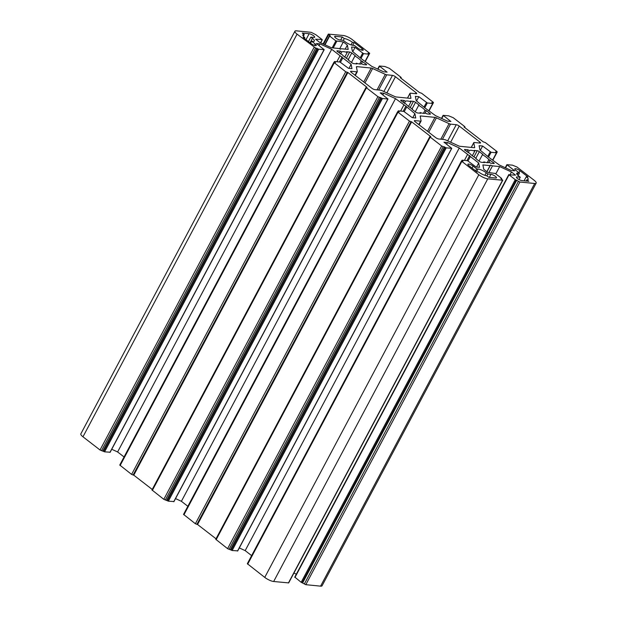 <?xml version="1.0" encoding="UTF-8"?>
<svg xmlns="http://www.w3.org/2000/svg" width="617" height="617" viewBox="0 0 617 617"><rect width="100%" height="100%" fill="white"/><g stroke="black" fill="none" stroke-linecap="round" stroke-linejoin="round"><path stroke-width="0.93" d="M458.485 145.836A2.368 0.625 28 0 0 459.927 146.298L474.18 147.71A2.368 0.625 28 0 0 474.674 147.586A2.368 0.625 28 0 0 474.689 147.448L473.771 142.766A2.368 0.625 -152 0 1 473.787 142.627A2.368 0.625 -152 0 1 474.28 142.504L480.018 143.075A2.368 0.625 28 0 0 480.512 142.951A2.368 0.625 28 0 0 479.802 141.979L459.233 126.069A2.368 0.625 28 0 0 456.264 124.696L450.526 124.133A2.368 0.625 -152 0 1 449.083 123.67L436.396 117.832A2.368 0.625 28 0 0 434.954 117.369L420.701 115.957A2.368 0.625 28 0 0 420.208 116.081A2.368 0.625 28 0 0 420.192 116.227L421.11 120.901A2.368 0.625 -152 0 1 421.095 121.04A2.368 0.625 -152 0 1 420.601 121.163L414.863 120.593A2.368 0.625 28 0 0 414.369 120.716A2.368 0.625 28 0 0 415.079 121.696L435.648 137.599A2.368 0.625 28 0 0 438.618 138.972L444.356 139.542A2.368 0.625 -152 0 1 445.798 139.997L458.485 145.836M380.573 90.213A2.368 0.625 -152 0 1 382.016 90.668L394.703 96.507A2.368 0.625 28 0 0 396.145 96.969L410.398 98.381A2.368 0.625 28 0 0 410.891 98.257A2.368 0.625 28 0 0 410.907 98.118L409.989 93.437A2.368 0.625 -152 0 1 410.004 93.298A2.368 0.625 -152 0 1 410.498 93.175L416.236 93.745A2.368 0.625 28 0 0 416.73 93.622A2.368 0.625 28 0 0 416.02 92.65L395.451 76.739A2.368 0.625 28 0 0 392.481 75.367L386.743 74.804A2.368 0.625 -152 0 1 385.301 74.341L372.614 68.502A2.368 0.625 28 0 0 371.172 68.04L356.919 66.628A2.368 0.625 28 0 0 356.425 66.752A2.368 0.625 28 0 0 356.41 66.891L357.32 71.572A2.368 0.625 -152 0 1 357.312 71.711A2.368 0.625 -152 0 1 356.819 71.834L351.081 71.264A2.368 0.625 28 0 0 350.587 71.387A2.368 0.625 28 0 0 351.297 72.359L371.866 88.27A2.368 0.625 28 0 0 374.835 89.642L380.573 90.213M475.977 158.746L476.193 158.338L475.769 158.584L479.332 161.338A1.658 0.44 28 0 0 481.414 162.294L484.499 162.603L483.882 161.878A11.823 3.139 28 0 0 489.397 162.425L490.754 163.22L493.831 163.528A1.658 0.44 28 0 0 494.178 163.443A1.658 0.44 28 0 0 493.685 162.757L488.841 159.587A11.823 3.139 28 0 0 482.471 154.659L482.895 154.412L479.332 151.659A1.658 0.44 28 0 0 477.249 150.702L474.172 150.394L474.781 151.119L472.329 155.731M483.551 162.51L483.882 161.878M488.718 162.649L490.122 160.004M487.214 162.657L488.841 159.587M479.039 161.114L482.471 154.659M426.339 110.674L425.059 110.258A11.823 3.139 28 0 0 418.688 105.33L419.113 105.083L415.549 102.329A1.658 0.44 28 0 0 413.467 101.373L410.39 101.065L410.999 101.79A11.823 3.139 28 0 0 405.485 101.242L404.127 100.448L401.05 100.139A1.658 0.44 28 0 0 400.703 100.224A1.658 0.44 28 0 0 401.197 100.91L406.04 104.08A11.823 3.139 28 0 0 412.411 109.008L411.986 109.255L415.549 112.009A1.658 0.44 28 0 0 417.632 112.965L420.709 113.273L420.1 112.549A11.823 3.139 28 0 0 425.614 113.096L426.972 113.89L430.049 114.199A1.658 0.44 28 0 0 430.396 114.114A1.658 0.44 28 0 0 429.902 113.428L426.339 110.674L424.936 113.32M425.059 110.258L423.432 113.327M418.688 105.33L415.256 111.785M410.999 101.79L408.547 106.402M405.485 101.242L404.359 103.355M404.127 100.448L403.102 102.383M351.767 53A1.658 0.44 28 0 0 349.685 52.044L346.6 51.735L347.217 52.46A11.823 3.139 28 0 0 341.702 51.913L340.345 51.118L337.268 50.81A1.658 0.44 28 0 0 336.921 50.895A1.658 0.44 28 0 0 337.414 51.581L342.258 54.751A11.823 3.139 28 0 0 348.628 59.679L348.204 59.926L351.767 62.679A1.658 0.44 28 0 0 353.849 63.636L356.927 63.944L356.317 63.219A11.823 3.139 28 0 0 361.832 63.767L363.189 64.561L366.267 64.87A1.658 0.44 28 0 0 366.614 64.785A1.658 0.44 28 0 0 366.12 64.099L361.277 60.929A11.823 3.139 28 0 0 354.906 56L355.33 55.754L351.767 53L348.312 59.494M344.764 57.072L347.217 52.46M340.576 54.026L341.702 51.913M339.319 53.054L340.345 51.118M348.412 60.08L348.628 59.679M344.271 38.547L342.273 37.005L335.378 36.326A3.548 0.941 28 0 0 334.638 36.511A3.548 0.941 28 0 0 336.458 38.501A3.548 0.941 28 0 0 340.16 40.02L343.268 40.329L344.857 41.563A6.502 1.728 28 0 0 353.04 45.334L354.42 45.465L358.007 48.242A3.548 0.941 28 0 0 361.184 49.977A3.548 0.941 28 0 0 363.212 50.116A3.548 0.941 28 0 0 362.148 48.65L354.173 42.488L352.446 42.318A6.502 1.728 28 0 0 344.271 38.547L343.307 40.36M340.646 40.074L342.273 37.005M518.666 175.992L520.262 177.218L517.162 176.917A3.548 0.941 28 0 0 516.421 177.102A3.548 0.941 28 0 0 518.241 179.092A3.548 0.941 28 0 0 521.943 180.611L528.838 181.298L526.849 179.755A6.502 1.728 28 0 0 528.206 179.416A6.502 1.728 28 0 0 526.262 176.74L527.982 176.909L520.008 170.747A3.548 0.941 28 0 0 516.83 169.012A3.548 0.941 28 0 0 514.809 168.873A3.548 0.941 28 0 0 515.874 170.338L519.46 173.107L518.079 172.976A6.502 1.728 28 0 0 516.722 173.308A6.502 1.728 28 0 0 518.666 175.992M519.028 179.547L520.262 177.218M526.17 181.036L526.849 179.755M524.088 180.827L526.262 176.74M478.645 172.02A6.502 1.728 28 0 0 486.828 175.791L488.826 177.334L495.721 178.012A3.548 0.941 28 0 0 496.461 177.827A3.548 0.941 28 0 0 494.641 175.837A3.548 0.941 28 0 0 490.939 174.318L487.831 174.009L486.242 172.775A6.502 1.728 28 0 0 478.059 169.004L476.679 168.873L473.092 166.096A3.548 0.941 28 0 0 469.907 164.361A3.548 0.941 28 0 0 467.887 164.222A3.548 0.941 28 0 0 468.951 165.688L476.926 171.85L478.645 172.02M486.867 175.822L487.831 174.009M302.253 33.04L304.25 34.583A6.502 1.728 28 0 0 302.893 34.922A6.502 1.728 28 0 0 304.837 37.598L303.117 37.429L311.091 43.591A3.548 0.941 28 0 0 314.269 45.326A3.548 0.941 28 0 0 316.29 45.465A3.548 0.941 28 0 0 315.225 44.008L311.639 41.231L313.02 41.37A6.502 1.728 28 0 0 314.377 41.031A6.502 1.728 28 0 0 312.433 38.354L310.837 37.12L313.937 37.429A3.548 0.941 28 0 0 314.678 37.244A3.548 0.941 28 0 0 312.858 35.246A3.548 0.941 28 0 0 309.156 33.727L302.253 33.04M303.371 36.233L304.25 34.583M304.405 38.424L304.837 37.598M310.59 43.205L311.639 41.231M478.684 162.981L459.279 147.972L447.487 142.535L443.985 142.188L451.775 148.342L446.245 147.841L441.687 145.998L430.203 137.113L429.848 136.627L430.789 136.635L411.655 121.834L409.48 121.086L397.996 112.201L397.641 111.716L399.268 111.793L398.405 110.844L403.788 111.384L412.256 117.646L415.758 117.994L414.902 113.651L405.886 106.209L395.497 98.635L383.705 93.206L380.203 92.859L387.993 99.013L382.463 98.512L377.905 96.668L366.421 87.784L366.066 87.298L367.007 87.305L347.872 72.505L345.69 71.757L333.859 62.386L335.486 62.464L334.622 61.515L340.006 62.047L348.474 68.317L351.968 68.664L351.119 64.322L331.715 49.306L319.922 43.876L316.421 43.529L324.21 49.684L318.68 49.183L315.611 48.018L297.062 34.143A7.095 1.882 -152 0 1 294.934 31.22A7.095 1.882 -152 0 1 296.415 30.85L311.184 32.315L315.842 34.714L322.066 39.519L315.572 39.203L319.614 42.326L331.406 47.756L338.61 48.473L340.607 49.206L341 48.712L348.204 49.422L347.356 45.08L343.314 41.948L335.864 40.892L329.648 36.079L330.272 35.817L328.321 34.097L343.337 35.501A7.095 1.882 -152 0 1 352.261 39.611L369.676 53.293L368.048 53.216L368.912 54.165L363.529 53.633L355.06 47.362L351.559 47.015L352.415 51.358L361.423 58.8L371.82 66.374L383.612 71.803L387.114 72.15L379.324 65.996L384.854 66.497L389.412 68.34L400.896 77.225L401.243 77.711L400.31 77.703L419.444 92.504L421.619 93.26L433.103 102.137L433.458 102.623L431.831 102.545L432.694 103.494L427.311 102.962L418.843 96.692L415.341 96.345L416.197 100.687L425.206 108.129L435.602 115.703L447.394 121.133L450.896 121.48L443.106 115.325L448.636 115.826L453.194 117.677L464.678 126.554L465.033 127.04L464.092 127.033L483.227 141.833L485.402 142.589L496.886 151.466L497.24 151.952L495.613 151.875L496.477 152.823L491.093 152.291L482.625 146.021L479.124 145.674L479.98 150.024L488.996 157.458L499.384 165.032L511.177 170.462L514.678 170.809L506.889 164.662L512.418 165.155L516.977 167.006L534.037 180.203A7.095 1.882 -152 0 1 536.165 183.118A7.095 1.882 -152 0 1 534.684 183.488L519.915 182.023L515.257 179.632L509.033 174.819L515.527 175.135L511.485 172.012L499.693 166.582L492.489 165.865L490.492 165.132L490.099 165.634L482.895 164.916L483.743 169.266L487.785 172.39L495.235 173.454L501.451 178.259L500.827 178.521L502.778 180.241L487.762 178.837A7.095 1.882 -152 0 1 478.838 174.727L461.423 161.045L463.051 161.122L462.187 160.173L467.57 160.713L476.039 166.976L479.54 167.323L478.684 162.981L476.532 167.03M502.778 180.241L288.679 582.903L273.663 581.499A7.095 1.882 -152 0 1 264.739 577.389L247.324 563.707L461.423 161.045M470.362 156.541L468.064 160.875M469.676 155.546L466.961 160.651M467.601 154.404L464.416 160.397M459.279 147.972L245.18 550.626L239.311 547.927M251.628 555.616L245.18 550.626M447.487 142.535L446.6 144.208M237.622 550.858L232.146 550.503L227.588 548.66L215.757 539.289L429.848 136.627M444.556 146.815L230.457 549.477M411.655 121.834L197.556 524.496L195.381 523.74L183.542 514.377L397.641 111.716M216.027 538.78L197.556 524.496M414.902 113.651L412.75 117.7M406.58 107.211L404.274 111.546M405.886 106.209L403.171 111.322M403.819 105.075L400.634 111.068M395.497 98.635L181.398 501.297L175.529 498.598M187.846 506.287L181.398 501.297M383.705 93.206L382.818 94.879M173.84 501.528L168.364 501.174L163.806 499.323L151.967 489.96L366.066 87.298M380.774 97.486L166.675 500.148M347.872 72.505L133.773 475.167L131.598 474.411L119.76 465.048L333.859 62.386M152.237 489.451L133.773 475.167M351.119 64.322L348.967 68.371M342.797 57.882L340.491 62.217M342.103 56.88L339.389 61.993M340.036 55.746L336.851 61.739M331.715 49.306L117.616 451.968L111.746 449.269M124.063 456.958L117.616 451.968M319.922 43.876L319.028 45.55M110.057 452.199L104.581 451.845L100.023 449.994L82.963 436.797A7.095 1.882 -152 0 1 80.835 433.882L294.934 31.22M316.991 48.157L102.892 450.819M347.356 45.08L345.204 49.129M343.314 41.948L339.643 48.851M466.884 151.713L467.91 149.777L464.832 149.468A1.658 0.44 28 0 0 464.485 149.561A1.658 0.44 28 0 0 464.979 150.24L469.822 153.409A11.823 3.139 28 0 0 476.193 158.338M468.141 152.684L469.267 150.571L467.91 149.777M474.781 151.119A11.823 3.139 28 0 0 469.267 150.571M420.1 112.549L419.768 113.181M412.411 109.008L412.195 109.417M351.474 62.456L354.906 56M359.649 63.998L361.277 60.929M361.153 63.991L362.557 61.345M355.986 63.852L356.317 63.219M351.088 44.879L352.446 42.318M352.685 45.288L354.173 42.488M518.149 175.567L519.46 173.107M475.63 170.847L476.679 168.873M308.469 41.57L310.837 37.12M355.06 47.362L352.777 51.643M418.843 96.692L416.568 100.98M482.625 146.021L480.35 150.309M536.165 183.118L322.066 585.78A7.095 1.882 -152 0 1 320.585 586.15L305.816 584.685L301.158 582.286L294.872 577.15M516.838 180.11L302.739 582.772M511.485 172.012L510.105 174.603M499.693 166.582L495.806 173.894M296.322 574.18L293.908 573.07M492.489 165.865L488.957 172.505M490.492 165.132L486.967 171.757M490.099 165.634L486.875 171.688M471.303 147.424L473.771 142.766M479.262 142.997L479.802 141.979M450.641 142.226L459.233 126.069M447.672 140.861L456.264 124.696M442.435 139.349L450.526 124.133M440.831 139.187L449.083 123.67M428.73 132.254L436.396 117.832M407.513 98.095L409.989 93.437M415.48 93.668L416.02 92.65M386.859 92.897L395.451 76.739M383.882 91.524L392.481 75.367M378.645 90.02L386.743 74.804M493.307 163.474L493.685 162.757M475.884 158.153L479.332 151.659M473.949 156.911L477.249 150.702M429.902 113.428L429.517 114.145M415.549 102.329L412.102 108.823M413.467 101.373L410.166 107.582M346.384 58.253L349.685 52.044M337.044 51.234L337.268 50.81M334.9 37.228L335.378 36.326M516.676 177.812L517.162 176.917M489.312 177.38L490.939 174.318M484.877 175.336L486.242 172.775M314.485 45.403L315.225 44.008M461.778 161.531L247.679 564.193M478.838 174.727L264.739 577.389M462.256 160.505L461.979 161.014M451.629 148.381L237.53 551.035M446.245 147.841L232.146 550.503M445.351 147.432L231.252 550.094M443.176 146.676L229.077 549.338M441.687 145.998L227.588 548.66M430.203 137.113L216.104 539.775M410.961 121.765L196.862 524.427M409.48 121.086L195.381 523.74M397.996 112.201L183.897 514.863M398.474 111.176L398.196 111.685M387.846 99.044L173.747 501.706M382.463 98.512L168.364 501.174M381.568 98.103L167.469 500.765M379.393 97.347L165.294 500.009M377.905 96.668L163.806 499.323M366.421 87.784L152.322 490.446M347.178 72.436L133.079 475.098M345.69 71.757L131.598 474.411M334.213 62.872L120.114 465.534M334.684 61.847L334.414 62.356M324.056 49.715L109.957 452.377M318.68 49.183L104.581 451.845M317.786 48.774L103.687 451.436M315.611 48.018L101.512 450.68M314.122 47.332L100.023 449.994M297.062 34.143L82.963 436.797M322.128 39.85L320.578 42.766M336.759 41.3L333.226 47.941M335.864 40.892L332.17 47.833M329.648 36.079L325.005 44.81M328.676 34.583L323.586 44.154M434.954 117.369L427.535 131.328M414.539 121.194L414.863 120.593M418.789 124.565L420.601 121.163M420.293 116.729L420.701 115.957M385.301 74.341L377.049 89.858M350.757 71.865L351.081 71.264M355.006 75.235L356.819 71.834M356.51 67.4L356.919 66.628M363.752 81.999L371.172 68.04M364.948 82.925L372.614 68.502M464.609 149.892L464.832 149.468M401.05 100.139L400.826 100.563M365.734 64.816L366.12 64.099M361.408 50.046L362.148 48.65M517.2 174.626L518.079 172.976M518.959 172.721L520.008 170.747M478.059 169.004L476.656 171.642M472.036 168.071L473.092 166.096M306.001 39.658L309.156 33.727M310.066 42.804L312.433 38.354M369.429 53.355L369.051 54.057M368.912 54.165L365.156 61.214M363.529 53.633L361.061 58.268M362.634 53.216L360.359 57.504M379.54 66.289L377.982 69.212M433.211 102.684L432.833 103.386M432.694 103.494L428.938 110.551M427.311 102.962L424.843 107.597M426.416 102.545L424.141 106.834M443.322 115.618L441.764 118.541M496.993 152.013L496.623 152.715M496.477 152.823L492.721 159.88M491.093 152.291L488.625 156.926M490.199 151.875L487.924 156.163M507.105 164.947L505.554 167.87M534.684 183.488L320.585 586.15M519.915 182.023L305.816 584.685M518.434 181.344L304.335 583.998M516.144 180.041L302.045 582.703M515.257 179.632L301.158 582.286M509.033 174.819L294.934 577.481M502.531 180.303L288.432 582.965M487.762 178.837L273.663 581.499M471.241 147.417L473.787 142.627M407.459 98.088L410.004 93.298M461.632 160.983L462.04 160.212M237.676 551.004L451.775 148.342M397.849 111.654L398.258 110.883M173.894 501.675L387.993 99.013M334.067 62.325L334.476 61.553M110.111 452.338L324.21 49.684M320.678 42.82L322.275 39.812M324.704 44.671L329.432 35.786M323.092 43.93L328.321 34.097M419.097 124.796L421.095 121.04M355.307 75.467L357.312 71.711M365.372 61.384L369.676 53.293M365.249 61.291L369.059 54.126M377.689 69.073L379.324 65.996M400.973 78.22L401.243 77.711M429.154 110.713L433.458 102.623M429.031 110.62L432.841 103.455M441.471 118.402L443.106 115.325M464.763 127.549L465.033 127.04M492.937 160.042L497.24 151.952M492.813 159.95L496.623 152.785M505.254 167.731L506.889 164.662M294.725 577.188L508.824 174.526M501.436 178.992L501.667 178.552"/></g></svg>
